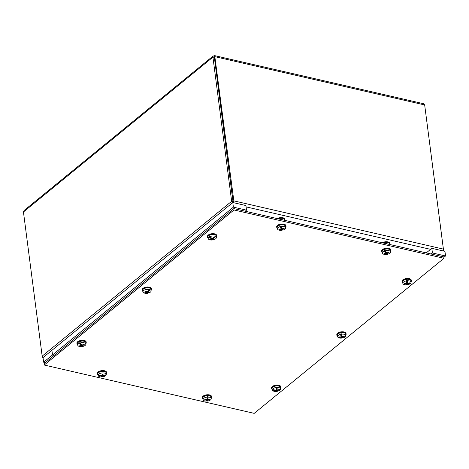 <?xml version="1.0" encoding="UTF-8"?>
<svg xmlns="http://www.w3.org/2000/svg" width="469" height="469" viewBox="0 0 469 469"><rect width="100%" height="100%" fill="white"/><g stroke="black" fill="none" stroke-linecap="round" stroke-linejoin="round"><path stroke-width="0.7" d="M233.24 202.766L214.333 57.282L212.932 57.142L231.651 201.295L232.29 202.925M43.019 357.589L43.623 362.215L233.392 207.146L246.512 210.165L245.914 205.539L232.788 202.514L43.019 357.589L43.623 362.215L45.341 362.613L43.623 362.215L52.516 354.945L51.918 350.32L43.019 357.589L42.169 356.129L23.45 211.976L24.071 210.511L213.161 55.993L212.932 57.142L23.45 211.976M443.656 251.056L424.697 105.185M233.791 202.749L233.843 200.873L214.708 55.635L423.595 103.719L424.668 104.956L443.387 249.103L442.953 250.892M233.216 202.596L232.97 201.588L233.843 200.873L443.387 249.103M42.585 357.108L43.089 358.134M214.333 57.282L232.97 201.588M424.791 105.912L425.09 105.976M214.327 57.247L214.157 55.917L213.161 55.993M214.708 55.635L214.157 55.917M214.245 57.435L215.124 56.72L424.668 104.956M233.82 208.594L44.051 363.663L44.227 365.034L234.002 209.96L233.82 208.594L443.791 256.924L443.967 258.296L254.198 413.365L44.227 365.034M234.002 209.96L443.967 258.296M83.658 345.876A4.133 1.982 -7.4 0 1 83.5 345.934L83.523 346.245A4.098 1.97 -7.4 0 1 78.358 346.022A4.098 1.97 -7.4 0 1 77.754 345.243A4.098 1.97 -7.4 0 1 79.208 343.349L79.15 343.015A4.133 1.982 -7.4 0 1 80.023 342.657L80.082 342.997A4.098 1.97 -7.4 0 1 85.247 343.22A4.098 1.97 -7.4 0 1 85.874 344.187A4.098 1.97 -7.4 0 1 84.397 345.893A9.245 4.051 67.1 0 1 83.599 345.864A9.251 4.825 63.1 0 1 83.529 345.858A9.245 3.699 -117.7 0 1 82.685 345.536L82.79 345.313A9.245 7.586 -59.6 0 0 84.221 344.457A2.544 1.225 172.6 0 0 83.728 344.123A9.245 6.584 126.7 0 1 82.315 344.996L81.87 344.991A9.245 3.277 -115.7 0 1 81.008 344.164A9.251 2.89 72.2 0 1 80.955 344.094A9.245 3.729 68.6 0 1 80.082 342.997M77.754 345.243L77.426 343.818A4.244 2.04 -7.4 0 1 80.222 341.379A4.244 2.04 -7.4 0 1 85.182 341.725A4.244 2.04 -7.4 0 1 85.833 342.728L85.874 344.187M82.714 346.099L82.743 346.181A9.251 2.89 -107.8 0 0 82.784 346.198L82.696 344.785M83.523 346.245A9.245 3.729 -111.4 0 1 82.784 346.198M79.15 343.015L80.176 343.642L80.217 344.486A9.245 4.473 71.7 0 0 81.125 345.295L81.026 345.518A9.245 6.812 130.7 0 1 79.519 345.829A2.544 1.225 172.6 0 0 80.017 346.163A9.245 7.357 -63.7 0 0 81.495 345.835L81.94 345.841A9.245 4.051 73.6 0 0 82.743 346.181M81.078 344.24L81.026 345.518M80.217 344.486A9.251 4.825 -116.9 0 1 80.146 344.422A9.245 4.051 -112.9 0 1 79.208 343.349M80.176 343.642L80.475 343.765A1.882 0.903 172.6 0 1 80.615 343.695M80.146 344.422L80.035 343.578M80.275 344.398L80.475 343.765M83.57 344.152L84.004 344.439A2.316 1.108 -7.4 0 0 83.804 344.264A2.316 1.108 -7.4 0 0 83.652 344.176M80.017 346.163L80.258 345.717M149.412 289.467A9.245 5.745 -71.7 0 1 148.444 290.669A9.251 5.065 -76.4 0 1 148.386 290.745A9.245 5.294 112.8 0 1 147.342 291.671L146.891 291.73A9.245 5.007 -125.5 0 1 145.607 290.997A2.544 1.225 172.6 0 0 144.974 291.396A9.245 6.132 62 0 0 146.287 292.105L146.305 292.322A9.245 5.628 115.6 0 1 145.167 292.75A9.251 6.584 -63.7 0 1 145.079 292.767A9.245 5.997 -69.6 0 1 143.919 292.896A4.098 1.97 -7.4 0 1 142.998 291.935A4.098 1.97 -7.4 0 1 144.059 290.264A4.098 1.97 -7.4 0 1 149.412 289.467L149.394 289.133A4.133 1.982 -7.4 0 1 150.15 289.396L150.168 289.736A4.098 1.97 -7.4 0 1 151.118 290.88A4.098 1.97 -7.4 0 1 150.033 292.369A4.098 1.97 -7.4 0 1 144.675 293.166L144.61 292.855M142.998 291.935L142.664 290.516A4.244 2.04 -7.4 0 1 143.766 288.787A4.244 2.04 -7.4 0 1 148.368 287.808A4.244 2.04 -7.4 0 1 151.077 289.426L151.118 290.88M148.632 290.463L148.96 290.909L148.866 290.182M150.168 289.736A9.245 5.997 110.4 0 1 149.148 290.915A9.251 6.584 116.3 0 1 149.066 290.985L148.96 290.909M149.148 290.915L149.036 290.065L150.15 289.396M145.877 292.908L145.847 292.99A9.245 6.068 -77.2 0 0 146.955 292.55L147.407 292.498A9.245 5.78 64.5 0 0 148.62 292.679A2.544 1.225 172.6 0 0 149.253 292.281A9.245 5.358 -128.1 0 1 148.011 292.123L147.993 291.9A9.245 6.402 -74.6 0 0 149.066 290.985M148.011 292.123L147.864 291.243M145.847 292.99A9.251 5.065 103.6 0 1 145.783 293.014A9.245 5.745 108.3 0 1 144.675 293.166M146.246 291.396L146.305 292.322M145.783 293.014L145.724 292.574M145.144 291.36L145.144 291.36A2.316 1.108 -7.4 0 1 145.413 291.155A2.316 1.108 -7.4 0 1 145.648 291.026M148.321 292.187L148.62 292.679M210.681 237.39L210.382 238.082A9.245 5.763 64.6 0 0 211.537 238.768L211.525 238.991A9.245 5.956 118.8 0 1 210.223 239.413A2.544 1.225 172.6 0 0 210.862 239.677L211.062 239.178M209.866 236.652A4.098 1.97 -7.4 0 1 215.23 236.353A4.098 1.97 -7.4 0 1 216.35 237.578A4.098 1.97 -7.4 0 1 215.435 238.95A9.245 5.352 59.7 0 1 214.397 239.043A9.251 6.015 54.7 0 1 214.315 239.043A9.245 4.989 -125.4 0 1 213.231 238.844L213.237 238.621A9.245 6.73 -71.6 0 0 214.468 237.654A2.544 1.225 172.6 0 0 213.829 237.384A9.245 5.646 115.8 0 1 212.633 238.369L212.176 238.41A9.245 4.62 -122.9 0 1 211.056 237.701A9.251 4.327 65.8 0 1 210.986 237.636A9.245 5.071 61.5 0 1 209.866 236.652L209.801 236.323A4.133 1.982 -7.4 0 0 209.057 236.739L210.54 237.273M214.691 239.043A4.133 1.982 -7.4 0 1 214.667 239.055L214.691 239.366A4.098 1.97 -7.4 0 1 209.326 239.671A4.098 1.97 -7.4 0 1 208.23 238.633L207.902 237.208A4.244 2.04 -7.4 0 1 210.311 234.887A4.244 2.04 -7.4 0 1 215.148 234.852A4.244 2.04 -7.4 0 1 216.309 236.118L216.35 237.578M208.23 238.633A4.098 1.97 -7.4 0 1 209.121 237.074L209.057 236.739M210.417 238.035L210.358 237.232M210.382 238.082A9.251 6.015 -125.3 0 1 210.294 238.029L210.182 237.179M210.294 238.029A9.245 5.352 -120.3 0 1 209.121 237.074M213.231 238.844L213.119 238M214.691 239.366A9.245 5.071 -118.5 0 1 213.706 239.43A9.251 4.327 -114.2 0 1 213.641 239.424L213.518 238.92M210.862 239.677A9.245 6.419 -74.5 0 0 212.135 239.243L212.586 239.202A9.245 5.394 66.9 0 0 213.641 239.424M211.49 238L211.525 238.991M213.706 239.43L213.641 238.944M213.43 238.897L213.6 239.342M214.274 237.654L214.274 237.654A2.316 1.108 -7.4 0 0 213.782 237.431M99.897 375.692L99.844 375.757A9.245 8.313 18.6 0 0 101.462 375.956L101.726 376.109A9.245 1.641 94.1 0 1 101.392 376.689A2.544 1.225 172.6 0 0 102.312 376.671L102.154 374.151M106.146 374.643A4.133 1.982 -7.4 0 1 106.076 374.778L106.088 375.1A4.098 1.97 -7.4 0 1 101.527 376.947A4.098 1.97 -7.4 0 1 98.138 375.546A4.098 1.97 -7.4 0 1 98.115 375.264L98.039 374.942A4.133 1.982 -7.4 0 1 98.203 374.426L98.279 374.749A4.098 1.97 -7.4 0 1 102.84 372.908A4.098 1.97 -7.4 0 1 106.258 374.491A4.098 1.97 -7.4 0 1 106.252 374.59A9.245 7.944 15.6 0 1 104.769 375.165A9.251 8.084 2.9 0 1 104.663 375.2A9.245 7.539 -168 0 1 103.11 375.487L102.846 375.335A9.245 2.415 -94.8 0 0 103.11 374.203A2.544 1.225 172.6 0 0 102.189 374.221A9.245 1.167 92.4 0 1 101.972 375.352L101.603 375.517A9.245 7.434 -162.5 0 1 99.997 375.294A9.251 7.598 30.7 0 1 99.885 375.264A9.245 7.862 20.2 0 1 98.279 374.749M98.138 375.546L97.804 374.127A4.244 2.04 -7.4 0 1 102.676 371.389A4.244 2.04 -7.4 0 1 106.211 373.031L106.258 374.491M104.452 375.599L104.517 375.663A9.251 7.598 -149.3 0 0 104.616 375.64L104.564 375.223M106.088 375.1A9.245 7.862 -159.8 0 1 104.616 375.64M102.312 376.671A9.245 1.94 -96.5 0 0 102.6 376.091L102.969 375.927A9.245 8.208 25.5 0 0 104.517 375.663M101.41 375.505L101.726 376.109M99.844 375.757A9.251 8.084 -177.1 0 1 99.733 375.739A9.245 7.944 -164.4 0 1 98.115 375.264M103.11 375.487L102.6 374.25L102.846 375.388M98.039 374.942L98.719 374.919M99.733 375.739L99.663 375.206M100.073 375.311L99.944 375.628L99.897 375.264M103.045 374.233L103.045 374.233A2.316 1.108 -7.4 0 0 102.611 374.221A2.316 1.108 -7.4 0 0 102.189 374.244M207.392 400.626L207.169 398.316L207.755 398.034M207.157 397.114A9.245 1.325 -92.8 0 1 207.069 398.41A9.251 0.41 -96 0 1 207.075 398.492A9.245 0.874 91.3 0 1 206.929 399.529L206.571 399.699A9.245 7.504 -165.9 0 1 204.83 399.477A2.544 1.225 172.6 0 0 204.713 399.94A9.245 8.366 14.1 0 0 206.46 400.133L206.741 400.286A9.245 1.354 93 0 1 206.483 400.831A9.251 2.58 -88.3 0 1 206.454 400.86A9.245 1.688 -91.6 0 1 206.155 401.112A4.098 1.97 -7.4 0 1 203.124 399.711A4.098 1.97 -7.4 0 1 203.13 399.248A4.098 1.97 -7.4 0 1 207.157 397.114L207.122 396.774A4.133 1.982 -7.4 0 1 208.148 396.733L208.183 397.073A4.098 1.97 -7.4 0 1 211.243 398.656A4.098 1.97 -7.4 0 1 211.208 398.937A4.098 1.97 -7.4 0 1 207.181 401.071L207.134 400.766A4.133 1.982 -7.4 0 1 206.501 400.802M203.124 399.711L202.79 398.292A4.244 2.04 -7.4 0 1 202.796 397.812A4.244 2.04 -7.4 0 1 207.216 395.578A4.244 2.04 -7.4 0 1 211.197 397.202L211.243 398.656M207.398 400.708L207.409 400.796A9.251 0.41 84 0 1 207.404 400.825L207.292 399.922M207.134 400.766L207.298 399.975M206.723 399.694A1.882 0.903 172.6 0 0 207.257 399.664M207.409 400.796A9.245 1.647 -97.5 0 0 207.615 400.25L207.978 400.075A9.245 8.278 21.3 0 0 209.649 399.752A2.544 1.225 172.6 0 0 209.76 399.289A9.245 7.592 -171.6 0 1 208.084 399.641L207.808 399.494A9.245 2.128 -95.8 0 0 207.996 398.457L208.148 396.733M206.407 399.688L206.741 400.286M208.183 397.073A9.245 1.688 88.4 0 1 208.019 398.374A9.251 2.58 91.7 0 1 207.996 398.457M208.084 399.641L207.427 397.841L207.808 399.541M208.019 398.374L207.914 397.524M207.855 397.636L207.714 397.847A1.882 0.903 172.6 0 0 207.116 397.859M207.714 397.847L207.955 398.392M209.256 399.424L209.649 399.752M204.713 399.94L205.059 399.524M274.183 390.272L274.136 390.343A9.245 8.407 9.6 0 0 275.766 390.484L276.059 390.624A9.245 1.079 92.1 0 1 275.842 391.205A2.544 1.225 172.6 0 0 276.774 391.152L276.493 388.643M276.528 389.411A1.618 0.78 -7.4 0 1 276.235 389.446M280.485 388.971A4.133 1.982 -7.4 0 1 280.433 389.135L280.439 389.458A4.098 1.97 -7.4 0 1 276.1 391.439A4.098 1.97 -7.4 0 1 272.413 390.05A4.098 1.97 -7.4 0 1 272.395 389.909L272.319 389.587A4.133 1.982 -7.4 0 1 272.413 389.077L272.483 389.399A4.098 1.97 -7.4 0 1 276.827 387.417A4.098 1.97 -7.4 0 1 280.532 388.948L280.526 388.625A4.133 1.982 -7.4 0 1 280.526 388.666A4.133 1.982 -7.4 0 1 280.526 388.713M272.413 390.05L272.084 388.625A4.244 2.04 -7.4 0 1 276.657 385.905A4.244 2.04 -7.4 0 1 280.491 387.535L280.526 388.666M277.367 389.962L277.073 389.821L277.367 389.962A9.245 7.633 -175 0 0 278.932 389.622A9.251 8.114 -5.5 0 0 279.037 389.581A9.245 8.043 7.8 0 0 280.532 388.948M278.785 390.02L278.85 390.079A9.251 7.78 -155.7 0 0 278.955 390.05L278.897 389.628M280.439 389.458A9.245 7.985 -167.2 0 1 278.955 390.05M280.14 389.147L280.433 389.135M276.774 391.152A9.245 1.372 -98.4 0 0 276.939 390.577L277.29 390.401A9.245 8.331 17.2 0 0 278.85 390.079M275.713 390.044L276.059 390.589M274.136 390.343A9.251 8.114 174.5 0 1 274.025 390.325A9.245 8.043 -172.2 0 1 272.395 389.909M272.483 389.399A9.245 7.985 12.8 0 0 274.113 389.85A9.251 7.78 24.3 0 0 274.224 389.88A9.245 7.557 -169.1 0 0 275.848 390.05L276.194 389.874A9.245 0.598 90.4 0 0 276.288 388.748A2.544 1.225 172.6 0 1 277.22 388.695A9.245 1.853 -96.8 0 1 277.073 389.821L276.827 388.754M272.319 389.587L272.917 389.546M274.025 390.325L273.96 389.821M274.353 389.903L274.236 390.208L274.189 389.874M277.167 388.725L277.167 388.725A2.316 1.108 -7.4 0 0 276.728 388.725A2.316 1.108 -7.4 0 0 276.288 388.772M340.91 335.593L340.893 335.663A9.245 1.524 83.1 0 0 341.227 336.642L340.963 336.853A9.245 7.668 164.3 0 1 339.228 336.883A2.544 1.225 172.6 0 0 339.386 337.311L339.697 336.9M342.605 337.645A4.133 1.982 -7.4 0 1 341.842 337.774L341.878 338.079A4.098 1.97 -7.4 0 1 337.674 336.865A4.098 1.97 -7.4 0 1 337.639 336.742A4.098 1.97 -7.4 0 1 340.482 334.35L340.435 334.01A4.133 1.982 -7.4 0 1 341.45 333.822L341.496 334.163A4.098 1.97 -7.4 0 1 345.7 335.376A4.098 1.97 -7.4 0 1 345.759 335.687A4.098 1.97 -7.4 0 1 342.892 337.891A9.245 1.085 78.9 0 1 342.657 337.698A9.251 1.987 75.7 0 1 342.628 337.68A9.245 0.75 -105.7 0 1 342.358 337.188L342.622 336.982A9.245 8.442 -18.9 0 0 344.287 336.402A2.544 1.225 172.6 0 0 344.123 335.974A9.245 7.61 158.3 0 1 342.47 336.572L341.79 335.37M337.346 335.446A4.244 2.04 -7.4 0 1 337.311 335.317A4.244 2.04 -7.4 0 1 340.904 332.709A4.244 2.04 -7.4 0 1 345.653 333.91A4.244 2.04 -7.4 0 1 345.717 334.227L345.759 335.687M340.893 335.663A9.251 1.987 -104.3 0 1 340.857 335.587L340.811 334.837M340.857 335.587A9.245 1.085 -101.1 0 1 340.482 334.35M340.435 334.01L340.746 334.743M341.496 334.163A9.245 0.721 80.1 0 0 341.801 335.417L341.807 335.493M341.666 334.884A1.882 0.903 172.6 0 0 340.975 335.018M342.358 337.188L342.558 336.549M341.878 338.079A9.245 0.721 -99.9 0 1 341.713 337.873L341.702 337.762M339.386 337.311A9.245 8.383 -26.9 0 0 341.115 337.258L341.491 337.352A9.245 1.044 84.8 0 0 341.708 337.85M341.233 336.678L341.18 334.966L340.963 336.853M341.649 337.17L341.842 337.774M340.822 335.224L341.426 335.37L341.608 336.707A1.882 0.903 172.6 0 0 342.223 336.601M341.608 336.707L341.69 337.674M341.971 336.062A1.618 0.78 -7.4 0 1 341.555 336.126M343.853 336.091L344.287 336.402M406.517 282.262A9.251 0.633 -99.6 0 1 406.5 282.186L406.26 283.475A9.245 7.662 -178.4 0 1 404.501 283.364A2.544 1.225 172.6 0 0 404.507 283.815L404.835 283.405M404.507 283.815A9.245 8.465 -3.4 0 0 406.265 283.903L406.588 284.026A9.245 0.322 89.4 0 1 406.535 284.56A9.251 1.565 -92 0 1 406.517 284.589A9.245 0.651 -95.2 0 1 406.424 284.83A4.098 1.97 -7.4 0 1 402.871 283.434A4.098 1.97 -7.4 0 1 402.848 283.229A4.098 1.97 -7.4 0 1 406.389 280.902L406.347 280.562A4.133 1.982 -7.4 0 1 407.379 280.456L407.42 280.796A4.098 1.97 -7.4 0 1 410.996 282.379A4.098 1.97 -7.4 0 1 410.996 282.402A4.098 1.97 -7.4 0 1 407.455 284.724L407.414 284.419A4.133 1.982 -7.4 0 1 406.541 284.513M402.871 283.434L402.543 282.016A4.244 2.04 -7.4 0 1 402.519 281.799A4.244 2.04 -7.4 0 1 406.693 279.325A4.244 2.04 -7.4 0 1 410.95 280.919A4.244 2.04 -7.4 0 1 410.95 280.943L410.996 282.379M406.465 281.81L406.441 281.488M406.5 282.186L406.389 280.902M407.321 281.347L407.379 280.456M407.42 280.796A9.245 0.651 84.8 0 1 407.461 282.086A9.251 1.565 88 0 1 407.45 282.168L407.42 282.103M407.461 282.086L407.35 281.242M407.233 281.564A1.882 0.903 172.6 0 0 406.512 281.635M407.455 284.384L407.467 284.466A9.245 0.616 -101 0 0 407.467 283.938L407.79 283.745A9.245 8.436 4.9 0 0 409.478 283.311A2.544 1.225 172.6 0 0 409.472 282.86A9.245 7.692 175.5 0 1 407.784 283.317L407.461 283.194A9.245 1.096 -99.4 0 0 407.45 282.168M407.784 283.317L407.086 281.57L407.467 283.217M406.207 283.475L406.588 284.026M406.582 283.288L406.529 281.635L406.26 283.475M407.414 284.419L407.397 284.079M406.57 283.417A1.882 0.903 172.6 0 0 407.25 283.346L407.133 282.772A1.618 0.78 -7.4 0 1 406.564 282.836M407.438 284.296L407.25 283.346M409.068 282.995L409.478 283.311M407.133 282.772L407.022 282.016L407.543 281.705M387.951 254.233A4.098 1.97 -7.4 0 1 382.933 253.782A4.098 1.97 -7.4 0 1 382.499 253.131A4.098 1.97 -7.4 0 1 384.234 251.114L384.175 250.774A4.133 1.982 -7.4 0 1 385.09 250.452L385.149 250.792A4.098 1.97 -7.4 0 1 390.167 251.237A4.098 1.97 -7.4 0 1 390.624 252.076A4.098 1.97 -7.4 0 1 388.865 253.911A9.245 3.441 69.9 0 1 388.18 253.84A4.133 1.982 -7.4 0 1 387.922 253.922L387.951 254.233A9.245 3.107 -108.7 0 1 387.33 254.139A9.251 2.239 -105.2 0 1 387.294 254.122L387.23 252.85M382.499 253.131L382.171 251.712A4.244 2.04 -7.4 0 1 385.137 249.227A4.244 2.04 -7.4 0 1 390.108 249.754A4.244 2.04 -7.4 0 1 390.577 250.616L390.624 252.076M387.394 253.465L387.394 253.465A9.245 3.095 -114.8 0 0 388.121 253.829A9.251 4.256 66.1 0 0 388.18 253.84M387.013 252.932L387.271 254.04M387.33 254.139L387.218 253.295M387.447 253.495L387.922 253.922M384.175 250.774L385.072 251.454L385.119 252.293A9.245 3.869 74.4 0 0 385.911 253.149L385.77 253.371A9.245 7.099 136.8 0 1 384.193 253.629A2.544 1.225 172.6 0 0 384.621 253.987A9.245 7.68 -57.8 0 0 386.175 253.717L386.608 253.741A9.245 3.424 76.2 0 0 387.294 254.122M385.858 251.859L385.77 253.371M385.119 252.293A9.251 4.256 -113.9 0 1 385.055 252.228A9.245 3.441 -110.1 0 1 384.234 251.114M385.149 250.792A9.245 3.107 71.3 0 0 385.905 251.929A9.251 2.239 74.8 0 0 385.946 252.005A9.245 2.65 -112.9 0 0 386.691 252.873L387.13 252.897A9.245 6.906 132.4 0 0 388.613 252.076A2.544 1.225 172.6 0 1 389.041 252.439A9.245 7.873 -53 0 1 387.535 253.237L387.453 252.744M385.072 251.454L385.342 251.595A1.882 0.903 172.6 0 1 385.594 251.484M385.055 252.228L384.943 251.384M385.172 252.211L385.342 251.595M388.731 252.304L389.041 252.439M384.621 253.987L384.879 253.553M281.851 228.286A1.618 0.78 -7.4 0 1 281.423 228.35L281.558 229.898M280.697 227.447L281.3 227.594L281.423 228.35M282.467 229.869A4.133 1.982 -7.4 0 1 281.699 229.998L281.734 230.308A4.098 1.97 -7.4 0 1 277.548 229.077A4.098 1.97 -7.4 0 1 277.513 228.966A4.098 1.97 -7.4 0 1 280.374 226.568L280.327 226.228A4.133 1.982 -7.4 0 1 281.341 226.046L281.388 226.38A4.098 1.97 -7.4 0 1 285.58 227.612A4.098 1.97 -7.4 0 1 285.639 227.911A4.098 1.97 -7.4 0 1 282.754 230.121A9.245 1.049 79 0 1 282.52 229.927A9.251 1.958 75.8 0 1 282.49 229.904A9.245 0.715 -105.6 0 1 282.232 229.411L282.496 229.206A9.245 8.442 -18.3 0 0 284.161 228.632A2.544 1.225 172.6 0 0 284.003 228.204A9.245 7.615 158.7 0 1 282.344 228.796L281.693 227.717M277.22 227.658A4.244 2.04 -7.4 0 1 277.185 227.541A4.244 2.04 -7.4 0 1 280.79 224.927A4.244 2.04 -7.4 0 1 285.533 226.14A4.244 2.04 -7.4 0 1 285.592 226.451L285.639 227.911M281.734 230.308A9.245 0.686 -99.7 0 1 281.576 230.103L281.564 229.986M281.511 229.405L281.699 229.998M281.476 228.936A1.882 0.903 172.6 0 0 282.092 228.831M280.327 226.228L280.779 227.887A9.245 1.489 83.2 0 0 281.101 228.866L280.837 229.071A9.245 7.668 164.7 0 1 279.102 229.101A2.544 1.225 172.6 0 0 279.26 229.529A9.245 8.389 -26.3 0 0 280.99 229.482L281.359 229.576A9.245 1.008 84.9 0 0 281.576 230.074M281.107 228.895L281.06 227.189L280.837 229.071M280.779 227.887A9.251 1.958 -104.2 0 1 280.743 227.811A9.245 1.049 -101 0 1 280.374 226.568M281.388 226.38A9.245 0.686 80.3 0 0 281.687 227.635L281.676 227.582M282.092 228.802L282.227 229.394L282.432 228.772M280.697 227.06L280.855 227.236A1.882 0.903 172.6 0 1 281.558 227.107M280.743 227.811L280.632 226.961M280.796 227.817L280.855 227.236M283.727 228.321L284.161 228.632M279.26 229.529L279.571 229.118M77.631 344.715A4.655 2.234 -7.4 0 1 76.998 343.777L76.922 343.167A4.655 2.234 -7.4 0 1 79.249 340.84A4.655 2.234 -7.4 0 1 84.139 340.447A4.655 2.234 -7.4 0 1 86.149 341.965L86.232 342.575A4.655 2.234 -7.4 0 1 85.856 343.648M76.998 343.777A4.655 2.234 -7.4 0 1 79.325 341.45A4.655 2.234 -7.4 0 1 84.221 341.057A4.655 2.234 -7.4 0 1 86.232 342.575M151.1 290.346A4.655 2.234 172.6 0 0 151.475 289.273A4.655 2.234 172.6 0 0 150.889 288.371A4.655 2.234 172.6 0 0 145.548 287.849A4.655 2.234 172.6 0 0 142.242 290.475A4.655 2.234 172.6 0 0 142.828 291.378A4.655 2.234 172.6 0 0 142.875 291.413M151.475 289.273L151.393 288.664A4.655 2.234 172.6 0 0 150.807 287.755A4.655 2.234 172.6 0 0 145.466 287.233A4.655 2.234 172.6 0 0 142.166 289.86L142.242 290.475M216.332 237.038A4.655 2.234 172.6 0 0 216.707 235.966A4.655 2.234 172.6 0 0 214.673 234.441A4.655 2.234 172.6 0 0 209.79 234.846A4.655 2.234 172.6 0 0 207.474 237.167A4.655 2.234 172.6 0 0 208.107 238.105M216.707 235.966L216.625 235.356A4.655 2.234 172.6 0 0 214.591 233.832A4.655 2.234 172.6 0 0 209.713 234.236A4.655 2.234 172.6 0 0 207.398 236.558L207.474 237.167M390.607 251.536A4.655 2.234 172.6 0 0 390.976 250.469A4.655 2.234 172.6 0 0 388.93 248.939A4.655 2.234 172.6 0 0 384.052 249.35A4.655 2.234 172.6 0 0 381.748 251.665A4.655 2.234 172.6 0 0 382.376 252.609M390.976 250.469L390.9 249.86A4.655 2.234 172.6 0 0 388.848 248.33A4.655 2.234 172.6 0 0 383.976 248.734A4.655 2.234 172.6 0 0 381.666 251.056L381.748 251.665M285.621 227.371A4.655 2.234 172.6 0 0 285.99 226.304A4.655 2.234 172.6 0 0 283.944 224.774A4.655 2.234 172.6 0 0 279.067 225.184A4.655 2.234 172.6 0 0 276.763 227.5A4.655 2.234 172.6 0 0 277.396 228.438M285.99 226.304L285.914 225.689A4.655 2.234 172.6 0 0 283.862 224.164A4.655 2.234 172.6 0 0 278.991 224.569A4.655 2.234 172.6 0 0 276.681 226.89L276.763 227.5M410.979 281.84A4.655 2.234 172.6 0 0 411.348 280.773A4.655 2.234 172.6 0 0 409.326 279.248A4.655 2.234 172.6 0 0 404.442 279.647A4.655 2.234 172.6 0 0 402.121 281.969A4.655 2.234 172.6 0 0 402.748 282.913M411.348 280.773L411.272 280.163A4.655 2.234 172.6 0 0 409.249 278.639A4.655 2.234 172.6 0 0 404.36 279.037A4.655 2.234 172.6 0 0 402.039 281.359L402.121 281.969M345.747 335.147A4.655 2.234 172.6 0 0 346.116 334.08A4.655 2.234 172.6 0 0 339.099 332.996A4.655 2.234 172.6 0 0 336.883 335.276A4.655 2.234 172.6 0 0 337.516 336.214M346.116 334.08L346.034 333.465A4.655 2.234 172.6 0 0 339.017 332.386A4.655 2.234 172.6 0 0 336.806 334.667L336.883 335.276M272.296 389.522A4.655 2.234 -7.4 0 1 271.662 388.584L271.58 387.974A4.655 2.234 -7.4 0 1 277.466 385.084A4.655 2.234 -7.4 0 1 280.814 386.773L280.89 387.388A4.655 2.234 -7.4 0 1 280.521 388.455M271.662 388.584A4.655 2.234 -7.4 0 1 277.548 385.694A4.655 2.234 -7.4 0 1 280.89 387.388M211.226 398.117A4.655 2.234 172.6 0 0 211.595 397.05A4.655 2.234 172.6 0 0 209.567 395.525A4.655 2.234 172.6 0 0 204.683 395.924A4.655 2.234 172.6 0 0 202.368 398.245A4.655 2.234 172.6 0 0 203.001 399.189M211.595 397.05L211.519 396.44A4.655 2.234 172.6 0 0 209.485 394.916A4.655 2.234 172.6 0 0 204.607 395.314A4.655 2.234 172.6 0 0 202.286 397.636L202.368 398.245M106.24 373.951A4.655 2.234 172.6 0 0 106.61 372.884A4.655 2.234 172.6 0 0 104.564 371.354A4.655 2.234 172.6 0 0 99.692 371.765A4.655 2.234 172.6 0 0 97.382 374.08A4.655 2.234 172.6 0 0 98.015 375.024M106.61 372.884L106.533 372.275A4.655 2.234 172.6 0 0 104.487 370.745A4.655 2.234 172.6 0 0 99.61 371.149A4.655 2.234 172.6 0 0 97.3 373.471L97.382 374.08M52.516 354.945L54.234 355.344M431.134 254.01L432.43 252.961L445.55 255.98L444.952 251.355L431.826 248.33L426.251 252.885M432.43 252.961L431.826 248.33M445.55 255.98L443.85 257.37M233.392 207.146L232.788 202.514M246.512 210.165L245.223 211.22M389.757 244.49A4.321 2.075 172.6 0 0 389.809 244.009A4.321 2.075 172.6 0 0 383.361 242.983A4.321 2.075 172.6 0 0 383.302 243.001M389.809 244.009L389.716 243.305A4.321 2.075 172.6 0 0 383.267 242.28A4.321 2.075 172.6 0 0 382.276 242.766M385.67 243.546A2.087 1.002 -7.4 0 1 387.388 243.944M284.765 220.319A4.321 2.075 172.6 0 0 284.818 219.85A4.321 2.075 172.6 0 0 281.746 218.284A4.321 2.075 172.6 0 0 278.322 218.835M284.818 219.85L284.724 219.146A4.321 2.075 172.6 0 0 281.652 217.581A4.321 2.075 172.6 0 0 277.29 218.601M280.702 219.386A2.087 1.002 -7.4 0 1 281.119 219.381A2.087 1.002 -7.4 0 1 282.385 219.773M42.169 356.129L231.651 201.295L232.946 201.594M443.328 250.018L443.809 250.129M430.577 249.35L246.09 206.888M82.661 345.407L82.538 344.873M80.193 345.987A2.316 1.108 -7.4 0 1 79.841 345.788M81.495 345.835L81.237 344.404M81.94 345.841L81.905 345.014M148.902 292.263A2.316 1.108 -7.4 0 1 148.45 292.521M147.407 292.498L147.36 291.659M146.955 292.55L146.779 291.677M211.015 239.489A2.316 1.108 -7.4 0 1 210.669 239.378A2.316 1.108 -7.4 0 1 210.563 239.331M212.586 239.202L212.545 238.416M212.135 239.243L211.947 238.281M102.324 376.466A2.316 1.108 -7.4 0 1 101.527 376.49M102.6 376.091L102.183 374.28L103.074 374.268M102.969 375.927L102.922 375.464M209.52 399.359A2.316 1.108 -7.4 0 1 209.508 399.436A2.316 1.108 -7.4 0 1 209.403 399.658M207.615 400.25L207.169 398.316M204.935 399.834A2.316 1.108 -7.4 0 1 204.982 399.512L205.035 399.406M207.978 400.075L207.925 399.635M276.763 390.947A2.316 1.108 -7.4 0 1 275.936 390.999M276.939 390.577L276.522 388.778M277.29 390.401L277.238 389.968M341.491 337.352L341.426 335.37M343.965 336.044A2.316 1.108 -7.4 0 1 344.041 336.349M341.115 337.258L341.057 336.836M404.724 283.692A2.316 1.108 -7.4 0 1 404.677 283.481A2.316 1.108 -7.4 0 1 404.688 283.387M409.267 282.93A2.316 1.108 -7.4 0 1 409.232 283.235M407.79 283.745L407.737 283.323M407.467 283.938L407.022 282.016M388.52 252.134A2.316 1.108 -7.4 0 1 388.649 252.228A2.316 1.108 -7.4 0 1 388.772 252.357A2.316 1.108 -7.4 0 1 388.813 252.416M387.371 253.36L387.253 252.838M384.809 253.823A2.316 1.108 -7.4 0 1 384.504 253.6M386.175 253.717L385.917 252.211M386.608 253.741L386.573 252.744M283.845 228.274A2.316 1.108 -7.4 0 1 283.886 228.362A2.316 1.108 -7.4 0 1 283.915 228.579M280.99 229.482L280.925 229.06M281.359 229.576L281.3 227.594M82.638 345.483L82.503 344.897M81.178 345.383L81.149 344.31M145.114 291.401L145.718 291.026M147.905 292.046L147.741 291.349M146.392 292.216L146.375 291.466M213.706 237.431L214.304 237.677M211.63 238.873L211.607 238.076M213.137 238.768L212.985 238.111M276.282 388.807L277.197 388.76M277.073 389.862L276.821 388.76M337.639 336.742L337.311 335.317M388.438 252.099L388.772 252.357M385.946 253.225L385.911 251.941M277.513 228.966L277.185 227.541M282.227 229.405L282.086 228.802"/></g></svg>
